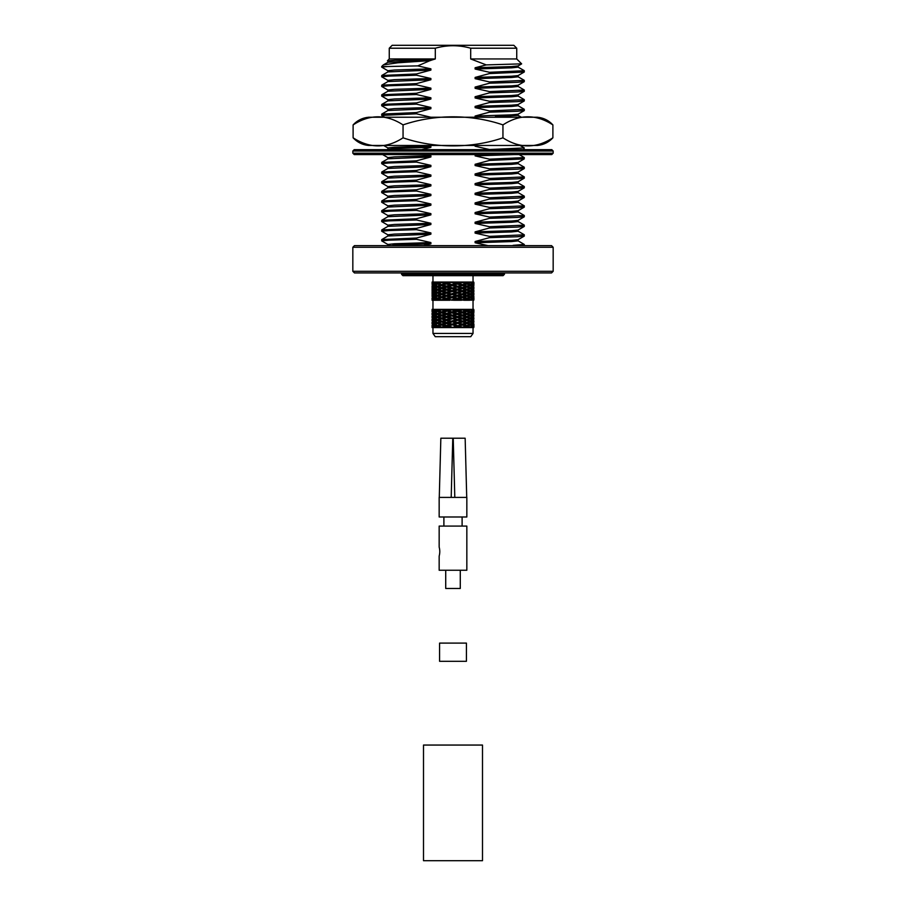 <?xml version="1.0" encoding="UTF-8"?>
<svg xmlns="http://www.w3.org/2000/svg" width="906" height="906" viewBox="0 0 906 906"><rect width="100%" height="100%" fill="white"/><g stroke="black" fill="none" stroke-linecap="round" stroke-linejoin="round"><path stroke-width="1.36" d="M453 661.312L466.431 661.312L466.431 643.101L439.569 643.101L439.569 661.312L453 661.312M423.498 860.7L482.502 860.7L482.502 745.06L423.498 745.06L423.498 860.7M521.618 63.896L518.051 65.957L511.664 66.58L475.118 67.769L486.25 64.904L521.641 63.85L516.737 58.958L470.69 58.958L470.69 48.211C458.923 44.904 447.134 44.904 435.31 48.211L389.263 48.211L389.263 58.958L387.428 60.793L395.322 60.328L387.893 61.064L387.893 62.288M486.25 64.904L470.69 58.958M395.322 60.328L430.882 60.328L435.31 58.958L389.263 58.958M518.051 240.826L524.302 244.461L513.056 245.333M518.051 231.166L524.246 234.745L524.302 236.058L517.235 236.749L489.523 237.644L489.523 236.387L475.118 233.114L511.664 231.925L518.107 231.234L518.107 230.011M524.302 234.801L489.523 236.387M518.051 221.517L524.246 225.096L524.302 226.398L517.235 227.089L489.523 227.995L489.523 226.738L475.118 223.465L511.664 222.264L518.107 221.574L518.107 220.362M524.302 225.152L489.523 226.738M518.051 211.868L524.246 215.447L524.302 216.749L517.235 217.44L489.523 218.335L489.523 217.089L475.118 213.805L511.664 212.616L518.107 211.925L518.107 210.702M524.302 215.503L489.523 217.089M518.051 202.208L524.246 205.787L524.302 207.1L517.235 207.791L489.523 208.686L489.523 207.429L475.118 204.156L511.664 202.967L518.107 202.276L518.107 201.053M524.302 205.843L489.523 207.429M518.051 192.559L524.246 196.138L524.302 197.451L517.235 198.131L489.523 199.037L489.523 197.78L475.118 194.507L511.664 193.306L518.107 192.616L518.107 191.404M524.302 196.194L489.523 197.78M518.051 182.91L524.246 186.489L524.302 187.791L517.235 188.482L489.523 189.377L489.523 188.131L475.118 184.847L511.664 183.658L518.107 182.967L518.107 181.744M524.302 186.545L489.523 188.131M518.051 173.25L524.246 176.84L524.302 178.142L517.235 178.833L489.523 179.728L489.523 178.482L475.118 175.198L511.664 174.009L518.107 173.318L518.107 172.095M524.302 176.897L489.523 178.482M518.051 163.601L524.246 167.18L524.302 168.493L517.235 169.184L489.523 170.079L489.523 168.822L475.118 165.549L511.664 164.348L518.107 163.669L518.107 162.446M524.302 167.236L489.523 168.822M519.127 154.575L524.246 157.531L524.246 158.89L489.523 160.419L489.523 159.173L475.118 155.889L513.872 154.575M524.302 157.587L489.523 159.173M520.067 145.47L524.302 147.938L523.543 149.649M524.302 147.938L489.523 149.524L475.118 146.24L475.118 145.47M518.051 105.685L524.246 109.275L524.302 110.577L517.235 111.268L489.523 112.163L489.523 110.917L475.118 107.633L511.664 106.444L518.107 105.753L518.107 104.53M524.302 109.332L489.523 110.917M518.051 96.036L524.246 99.615L524.302 100.928L517.235 101.619L489.523 102.514L489.523 101.257L475.118 97.984L511.664 96.783L518.107 96.104L518.107 94.881M524.302 99.671L489.523 101.257M518.051 86.387L524.246 89.966L524.302 91.268L517.235 91.959L489.523 92.854L489.523 91.608L475.118 88.324L511.664 87.135L518.107 86.444L518.107 85.221M524.302 90.022L489.523 91.608M518.051 76.738L524.246 80.317L524.302 81.619L517.235 82.31L489.523 83.205L489.523 81.959L475.118 78.675L511.664 77.486L518.107 76.795L518.107 75.572M524.302 80.374L489.523 81.959M383.215 65.005L381.698 66.512L387.519 66.512L381.698 67.146L387.949 70.781M387.519 66.512L417.711 65.889L430.882 68.833L394.337 70.022L387.893 70.713L387.893 71.936M518.051 67.078L524.246 70.657L524.302 71.97L518.051 75.606L511.664 76.229L475.118 77.429L489.523 73.556L489.523 72.299L475.118 69.026L511.664 67.837L518.107 67.146L518.107 65.923M524.246 72.027L489.523 73.556M387.893 81.585L387.893 80.374L394.337 79.683L430.882 78.482L416.477 75.209L388.765 76.104L381.698 76.795L387.949 80.43M524.246 81.676L518.051 85.255L511.664 85.889L475.118 87.078L489.523 83.205M387.893 91.246L387.893 90.022L394.337 89.332L430.882 88.142L416.477 84.858L388.765 85.753L381.698 86.444L387.949 90.079M524.246 91.325L518.051 94.904L511.664 95.538L475.118 96.727L489.523 92.854M387.893 100.894L387.893 99.671L394.337 98.981L430.882 97.791L416.477 94.518L388.765 95.413L381.698 96.104L387.949 99.739M524.246 100.985L518.051 104.564L511.664 105.187L475.118 106.387L489.523 102.514M387.893 110.543L387.893 109.332L394.337 108.641L430.882 107.44L416.477 104.167L388.765 105.062L381.698 105.753L387.949 109.388M524.246 110.634L518.051 114.213L511.664 114.847L475.118 116.036L489.523 112.163M430.882 117.236L416.477 113.816L381.698 115.402L384.824 117.236M427.734 145.47L430.882 146.059L394.337 147.248L387.893 147.938L387.893 149.15M475.118 155.889L475.446 154.575M425.107 154.575L430.882 155.707L394.337 156.897L387.893 157.587L387.893 158.81M524.246 158.89L518.051 162.48L511.664 163.103L475.118 164.292L489.523 160.419M387.893 168.459L387.893 167.236L394.337 166.545L430.882 165.356L416.477 162.083L388.765 162.978L381.698 163.669L387.949 167.304M524.246 168.55L518.051 172.129L511.664 172.752L475.118 173.952L489.523 170.079M387.893 178.108L387.893 176.897L394.337 176.206L430.882 175.005L416.477 171.732L388.765 172.627L381.698 173.318L387.949 176.953M524.246 178.199L518.051 181.778L511.664 182.412L475.118 183.601L489.523 179.728M387.893 187.769L387.893 186.545L394.337 185.855L430.882 184.665L416.477 181.381L388.765 182.276L381.698 182.967L387.949 186.602M524.246 187.848L518.051 191.426L511.664 192.061L475.118 193.25L489.523 189.377M387.893 197.417L387.893 196.194L394.337 195.503L430.882 194.314L416.477 191.03L388.765 191.936L381.698 192.616L387.949 196.262M524.246 197.508L518.051 201.087L511.664 201.71L475.118 202.899L489.523 199.037M387.893 207.066L387.893 205.843L394.337 205.164L430.882 203.963L416.477 200.69L388.765 201.585L381.698 202.276L387.949 205.911M524.246 207.157L518.051 210.736L511.664 211.358L475.118 212.559L489.523 208.686M387.893 216.715L387.893 215.503L394.337 214.813L430.882 213.623L416.477 210.339L388.765 211.234L381.698 211.925L387.949 215.56M524.246 216.806L518.051 220.385L511.664 221.019L475.118 222.208L489.523 218.335M387.893 226.375L387.893 225.152L394.337 224.462L430.882 223.272L416.477 219.988L388.765 220.883L381.698 221.574L387.949 225.209M524.246 226.455L518.051 230.045L511.664 230.668L475.118 231.857L489.523 227.995M387.893 236.024L387.893 234.801L394.337 234.11L430.882 232.921L416.477 229.648L388.765 230.543L381.698 231.234L387.949 234.869M524.246 236.115L518.051 239.694L511.664 240.316L475.118 241.517L489.523 237.644M387.893 245.628L387.893 244.461L394.337 243.771L430.882 242.57L416.477 239.297L388.765 240.192L381.698 240.883L387.949 244.518M430.882 68.833L430.882 70.09L387.949 71.902L381.754 75.492L381.698 76.795M430.882 70.09L416.477 73.952L381.754 75.492M430.882 78.482L430.882 79.739L387.949 81.563L381.754 85.141L381.698 86.444M430.882 79.739L416.477 83.612L381.754 85.141M430.882 88.142L430.882 89.388L387.949 91.212L381.754 94.79L381.698 96.104M430.882 89.388L416.477 93.261L381.754 94.79M430.882 97.791L430.882 99.048L387.949 100.86L381.754 104.439L381.698 105.753M430.882 99.048L416.477 102.91L381.754 104.439M430.882 107.44L430.882 108.697L387.949 110.521L381.754 114.099L381.698 115.402M430.882 108.697L416.477 112.571L381.754 114.099M518.107 114.179L518.107 115.402L495.333 116.727M430.882 146.059L430.882 147.304L394.337 148.493L387.032 149.649M430.882 147.304L421.562 149.649M430.882 155.707L430.882 156.953L387.949 158.776L381.754 162.355L381.698 163.669M430.882 156.953L416.477 160.826L381.754 162.355M430.882 165.356L430.882 166.613L387.949 168.425L381.754 172.004L381.698 173.318M430.882 166.613L416.477 170.475L381.754 172.004M430.882 175.005L430.882 176.262L387.949 178.086L381.754 181.664L381.698 182.967M430.882 176.262L416.477 180.135L381.754 181.664M430.882 184.665L430.882 185.911L387.949 187.735L381.754 191.313L381.698 192.616M430.882 185.911L416.477 189.784L381.754 191.313M430.882 194.314L430.882 195.56L387.949 197.383L381.754 200.962L381.698 202.276M430.882 195.56L416.477 199.433L381.754 200.962M430.882 203.963L430.882 205.22L387.949 207.032L381.754 210.622L381.698 211.925M430.882 205.22L416.477 209.093L381.754 210.622M430.882 213.623L430.882 214.869L387.949 216.693L381.754 220.271L381.698 221.574M430.882 214.869L416.477 218.742L381.754 220.271M430.882 223.272L430.882 224.518L387.949 226.341L381.754 229.92L381.698 231.234M430.882 224.518L416.477 228.391L381.754 229.92M430.882 232.921L430.882 234.178L387.949 235.99L381.754 239.58L381.698 240.883M430.882 234.178L416.477 238.04L381.754 239.58M518.107 239.66L518.107 240.883L511.664 241.574L475.118 242.763L487.994 245.628M430.882 242.57L430.882 243.827L392.842 245.107M430.882 243.827L423.532 245.628M475.118 67.769L475.118 69.026M430.882 60.328L387.949 62.254L383.408 64.87L397.802 62.797L429.999 60.634L417.711 65.889M475.118 77.429L475.118 78.675M475.118 87.078L475.118 88.324M475.118 96.727L475.118 97.984M475.118 106.387L475.118 107.633M475.118 116.036L475.118 117.236M475.118 164.292L475.118 165.549M475.118 173.952L475.118 175.198M475.118 183.601L475.118 184.847M475.118 193.25L475.118 194.507M475.118 202.899L475.118 204.156M475.118 212.559L475.118 213.805M475.118 222.208L475.118 223.465M475.118 231.857L475.118 233.114M475.118 241.517L475.118 242.763M524.302 70.713L489.523 72.299M435.31 58.958L435.31 48.211M516.737 58.958L516.737 48.211L470.69 48.211M516.737 48.211L513.827 45.3L392.173 45.3L389.263 48.211M430.882 60.43L429.999 60.634M416.477 239.297L416.477 238.04M416.477 229.648L416.477 228.391M416.477 219.988L416.477 218.742M416.477 210.339L416.477 209.093M416.477 200.69L416.477 199.433M416.477 191.03L416.477 189.784M416.477 181.381L416.477 180.135M416.477 171.732L416.477 170.475M416.477 162.083L416.477 160.826M416.477 113.816L416.477 112.571M416.477 104.167L416.477 102.91M416.477 94.518L416.477 93.261M416.477 84.858L416.477 83.612M416.477 75.209L416.477 73.952M453 271.302L553.17 271.302L553.17 247.27L352.83 247.27L352.83 271.302L453 271.302M352.83 247.27L354.473 245.628L551.528 245.628L553.17 247.27M352.83 271.302L354.473 272.944L551.528 272.944L553.17 271.302M553.17 153.205L352.83 153.205L354.201 154.575L551.799 154.575L553.17 153.205L553.17 151.019L551.799 149.649L354.201 149.649L352.83 151.019L553.17 151.019M419.806 154.575L412.423 154.575M447.541 154.575L444.755 154.575M461.245 154.575L458.459 154.575M535.718 154.575L539.5 154.575M523.045 154.575L519.727 154.575M397.122 154.575L386.273 154.575M539.115 149.649L535.718 149.649M353.114 137.825C357.292 142.299 362.434 144.847 368.538 145.47L537.462 145.47C543.566 144.847 548.708 142.299 552.887 137.825L552.887 124.881C536.216 114.122 519.568 114.122 502.943 124.881C471.516 114.145 434.563 114.099 403.057 124.881C386.375 114.122 369.727 114.122 353.114 124.881L353.114 137.825C369.784 148.584 386.432 148.584 403.057 137.825L403.057 124.881M380.067 117.236L525.933 117.236M353.114 124.881C357.292 120.396 362.434 117.848 368.538 117.236L537.462 117.236C543.566 117.848 548.708 120.396 552.887 124.881M403.057 137.825C434.484 148.561 471.437 148.595 502.943 137.825L502.943 124.881M502.943 137.825C519.625 148.584 536.273 148.584 552.887 137.825M469.467 300.26L464.053 300.26L466.975 299.252L469.467 300.26L473.804 299.784M460.792 300.26L453.668 300.26L457.304 299.252L464.053 300.26M450.033 300.26L443.113 300.26L446.477 299.252L453.668 300.26M433.555 297.225L432.502 298.233L432.502 296.217L433.555 297.225L436.013 297.225L434.314 297.723L436.239 298.742L438.821 298.742L437.394 299.252L440.056 300.26L432.071 300.26L432.502 299.252L433.555 300.26M437.394 299.252L435.208 300.26M469.467 282.049L464.053 282.049L466.975 283.057L469.467 282.049L473.736 282.049L471.086 283.567L472.898 284.076L471.46 285.084L472.898 286.092L471.086 286.602L472.898 287.111L471.46 288.119L472.898 289.127L471.086 289.637L472.898 290.147L471.46 291.154L472.898 292.162L471.086 292.672L472.898 293.182L471.46 294.19L472.898 295.197L471.086 295.707L472.898 296.217L471.46 297.225L472.898 298.233L471.086 298.742L473.736 300.26M472.898 299.252L471.46 300.26M443.113 300.26L440.056 300.26M450.033 282.049L443.113 282.049L446.477 283.057L450.033 282.049L460.792 282.049L438.674 289.637L451.947 294.19L446.477 292.162L451.947 291.154L456.907 292.672L457.304 292.162L451.845 290.656L456.907 289.637L461.596 291.154L462.456 290.656L456.907 289.637L457.304 289.127L461.596 288.119L465.695 289.637L466.975 289.127L461.596 288.119L466.465 286.93M453.668 282.049L457.304 283.057M437.394 283.057L435.208 282.049L440.056 282.049L437.394 283.057L438.821 283.567L436.239 283.567L434.314 284.586L436.013 285.084L433.555 285.084L432.502 286.092L434.37 286.602L432.502 287.111L432.071 288.119L432.502 289.127L434.37 289.637L432.502 290.147L432.071 291.154L432.502 292.162L434.37 292.672L432.502 293.182L432.071 294.19L432.502 295.197L434.37 295.707L432.502 296.217M432.502 283.057L432.071 282.049L433.555 282.049L432.502 283.057L434.37 283.567L432.502 284.076L432.502 286.092M464.053 282.049L460.792 282.049M443.113 282.049L440.056 282.049M435.208 282.049L433.555 282.049M471.46 282.049L472.898 283.057M473.396 283.567L473.917 282.547L473.917 284.586L473.396 283.567L470.531 284.586L468.277 283.567L470.531 282.547L472.252 283.567M432.196 297.7L432.196 299.784M473.804 284.609L472.898 286.092M432.207 298.742L436.013 300.26M432.955 295.707L434.314 294.688L436.239 295.707L434.314 296.726L432.207 295.707L432.196 296.749M440.056 294.19L437.394 295.197L435.208 294.19L437.394 293.182L447.066 295.707L441.55 293.691L447.066 292.672L446.477 293.182L450.033 294.19L457.304 295.197L451.947 294.19L455.492 295.707L461.596 297.225L462.456 296.726L459.07 295.707L456.907 295.707L457.304 296.217L465.695 298.742L466.975 298.233L464.053 297.225L461.596 297.225L465.559 298.742L469.467 297.225L466.975 296.217L464.053 297.225M441.55 291.653L439.535 292.355L441.55 291.653L444.767 292.672M439.535 292.355L438.674 292.672L441.55 293.691M446.477 290.147L442.592 291.154L446.477 290.147L450.033 291.154M443.113 291.154L446.477 292.162M451.845 288.618L447.066 289.637L451.845 288.618L455.492 289.637M448.232 289.637L451.845 290.656M457.304 287.111L456.907 286.602L451.947 288.119L457.304 287.111L460.792 288.119M453.668 288.119L457.304 289.127M462.456 285.583L461.596 285.084L456.907 286.602L462.456 285.583L465.559 286.602M459.07 286.602L462.456 287.621M469.467 285.084L466.975 286.092L464.053 285.084L466.975 284.076L469.467 285.084M472.898 284.076L473.736 285.084M470.531 282.547L468.934 282.049M471.46 285.084L468.934 285.084L470.531 284.586M466.465 283.25L465.695 283.567L466.465 283.895M439.535 289.32L457.304 284.076L456.907 283.567L462.456 282.547L461.596 282.049L465.695 283.567L468.277 283.567M468.934 285.084L472.252 286.602L470.531 287.621L465.695 286.602L466.975 286.092L465.695 286.602L469.467 288.119L465.695 289.637L466.465 289.965M471.46 288.119L468.934 288.119L470.531 287.621M462.456 282.547L465.695 283.567L461.596 285.084L466.975 287.111L464.053 288.119M465.559 283.567L461.596 285.084L464.053 285.084M461.596 282.049L456.907 283.567L461.596 285.084L456.907 286.602L469.467 291.154L466.975 292.162L461.596 291.154L465.695 292.672L466.975 292.162L465.695 292.672L466.465 293M451.947 282.049L439.535 286.285L451.947 282.049L456.907 283.567L451.845 284.586L456.907 286.602L451.947 288.119L469.467 294.19L466.975 295.197L456.907 292.672L465.695 295.707L466.975 295.197L465.695 295.707L466.465 296.036M446.477 283.057L451.947 285.084L446.477 286.092L451.947 288.119L446.477 289.127L447.066 289.637L466.975 296.217L465.695 295.707L456.907 298.742L457.304 298.233L447.066 295.707L456.907 298.742L451.947 300.26L439.535 296.036L447.066 298.742L442.592 300.26L439.535 299.071L442.592 300.26M439.535 293L442.592 294.19L441.55 294.688L447.066 295.707L446.477 296.217L461.596 300.26L462.456 299.761L459.07 298.742L456.907 298.742L457.304 299.252M437.394 293.182L438.821 292.672L436.239 292.672L434.314 293.691L436.013 294.19L433.555 294.19L432.502 295.197M441.55 294.688L438.674 295.707L439.535 296.036M436.239 295.707L438.821 295.707L437.394 295.197M438.821 295.707L437.394 296.217L442.592 297.225L441.55 297.723L447.066 298.742L446.477 299.252M434.314 294.688L436.013 294.19M437.394 296.217L435.208 297.225L438.821 298.742M436.013 297.225L434.314 296.726M432.502 299.252L434.37 298.742L432.502 298.233M434.314 297.723L432.955 298.742M436.239 298.742L434.314 299.761M432.06 296.409L432.196 294.665M440.056 297.225L437.394 298.233M444.767 295.707L441.55 296.726M446.477 293.182L443.113 294.19M450.033 294.19L446.477 295.197M451.845 291.653L448.232 292.672M455.492 292.672L451.845 293.691M457.304 290.147L453.668 291.154M460.792 291.154L457.304 292.162M462.456 288.618L459.07 289.637M465.559 289.637L462.456 290.656M470.531 285.583L468.277 286.602M473.476 285.481L473.917 287.621L473.396 286.602L472.252 286.602M472.898 287.111L473.736 288.119L472.898 289.127M468.934 288.119L472.252 289.637L470.531 290.656L465.695 289.637L466.975 290.147L464.053 291.154M471.46 291.154L468.934 291.154L470.531 290.656M441.55 297.723L438.674 298.742L439.535 299.071M444.767 298.742L441.55 299.761M432.06 295.016L432.207 295.707M439.535 289.965L442.592 291.154L437.394 292.162L435.208 291.154L438.821 289.637L436.239 289.637L434.314 290.656L436.013 291.154L432.207 292.672L432.196 293.714M432.06 293.374L432.196 291.63M446.477 296.217L443.113 297.225M450.033 297.225L446.477 298.233M451.845 294.688L448.232 295.707M455.492 295.707L451.845 296.726M457.304 293.182L453.668 294.19M460.792 294.19L457.304 295.197M462.456 291.653L459.07 292.672M465.559 292.672L462.456 293.691M470.531 288.618L468.277 289.637M473.917 285.583L473.396 286.602M473.804 287.644L473.804 288.595M473.476 288.516L473.917 290.656L473.396 289.637L472.252 289.637M472.898 290.147L473.736 291.154L472.898 292.162M468.934 291.154L472.252 292.672L470.531 293.691L465.695 292.672L466.975 293.182L464.053 294.19M471.46 294.19L468.934 294.19L470.531 293.691M451.845 297.723L448.232 298.742L451.947 300.26M448.232 298.742L466.465 292.355M455.492 298.742L451.845 299.761M432.06 291.981L432.207 292.672M432.502 293.182L433.555 294.19M436.013 291.154L433.555 291.154L432.502 292.162M442.592 282.049L439.535 283.25L442.592 282.049L447.066 283.567L441.55 284.586L447.066 286.602L444.767 286.602L441.55 287.621L442.592 288.119L437.394 289.127L435.208 288.119L438.821 286.602L436.239 286.602L434.314 287.621L436.013 288.119L432.207 289.637L432.196 290.679M432.06 290.339L432.196 288.595M457.304 296.217L453.668 297.225M460.792 297.225L457.304 298.233M462.456 294.688L459.07 295.707M465.559 295.707L462.456 296.726M470.531 291.653L468.277 292.672M473.917 288.618L473.396 289.637M473.804 290.679L473.804 291.63M473.476 291.551L473.917 293.691L473.396 292.672L472.252 292.672M472.898 293.182L473.736 294.19L472.898 295.197M468.934 294.19L472.252 295.707L470.531 296.726L466.465 295.39M471.46 297.225L468.934 297.225L470.531 296.726M462.456 297.723L459.07 298.742M465.559 298.742L462.456 299.761M432.06 288.946L432.207 289.637M432.502 290.147L433.555 291.154M432.955 292.672L434.314 293.691M434.314 291.653L436.239 292.672M437.394 292.162L438.821 292.672M436.013 288.119L433.555 288.119L432.502 289.127M436.013 285.084L432.207 286.602L432.196 287.644M432.06 287.304L432.196 285.56M468.934 297.225L470.531 297.723L468.277 298.742L465.695 298.742L461.596 300.26M470.531 294.688L468.277 295.707M473.917 291.653L473.396 292.672M473.804 293.714L473.804 294.665M473.476 294.586L473.917 296.726L473.396 295.707L472.252 295.707M472.898 296.217L473.736 297.225L472.898 298.233M470.531 297.723L472.252 298.742L468.934 300.26M468.277 298.742L470.531 299.761M466.465 298.425L465.695 298.742L466.465 299.071M465.695 298.742L466.975 299.252L465.695 298.742M432.06 285.911L432.207 286.602M432.502 287.111L433.555 288.119M432.955 289.637L434.314 290.656M434.314 288.618L436.239 289.637M437.394 290.147L440.056 291.154M439.535 286.285L438.674 286.602L447.066 289.637L441.55 290.656M437.394 289.127L438.821 289.637M436.239 283.567L434.314 282.547L432.207 283.567L432.196 284.609M432.06 284.269L432.196 282.525M473.917 294.688L473.396 295.707M473.804 296.749L473.804 297.7M473.476 297.621L473.476 299.863M473.917 297.723L473.917 299.761M473.396 298.742L472.252 298.742M432.06 282.876L432.207 283.567M432.502 284.076L433.555 285.084M432.955 283.567L434.314 284.586M432.955 286.602L434.314 287.621M434.314 285.583L436.239 286.602M437.394 287.111L440.056 288.119M441.55 288.618L444.767 289.637M439.535 283.25L438.674 283.567L442.592 285.084L437.394 286.092L438.821 286.602M438.821 283.567L435.208 285.084L437.394 286.092M434.314 282.547L436.013 282.049M437.394 284.076L440.056 285.084M439.535 286.93L441.55 287.621M441.55 285.583L444.767 286.602M443.113 288.119L446.477 289.127M446.477 287.111L450.033 288.119M439.535 283.895L441.55 284.586M441.55 282.547L444.767 283.567M443.113 285.084L446.477 286.092M446.477 284.076L450.033 285.084M448.232 286.602L451.845 287.621M451.845 285.583L455.492 286.602M448.232 283.567L451.845 284.586M451.845 282.547L455.492 283.567M453.668 285.084L457.304 286.092M457.304 284.076L460.792 285.084M459.07 283.567L462.456 284.586M432.196 311.936L432.196 309.841M473.736 327.587L471.46 327.587L472.898 326.579L473.804 327.111M473.476 327.191L473.476 324.937M473.917 327.077L473.917 325.05M473.804 325.016L473.804 324.076M472.898 326.579L471.086 326.069L473.929 324.552M468.934 327.587L470.531 327.077L465.695 326.069L466.975 325.548L461.596 324.552L462.456 324.042L456.907 323.023L457.304 322.513L451.947 321.505L438.674 316.953L447.066 313.918L441.55 314.937L438.674 313.918L442.592 312.4L437.394 313.408L435.208 312.4L438.821 310.883L436.239 310.883L434.314 311.902L432.207 310.883M470.531 327.077L473.396 326.069M432.502 310.373L432.071 309.365L433.555 309.365L432.502 310.373L434.37 310.883L432.502 311.404L432.502 313.408L433.555 312.4L432.502 311.404M436.239 310.883L434.314 309.875L432.955 310.883M471.46 327.587L464.053 327.587L466.975 326.579L469.467 327.587M468.277 326.069L470.531 325.05L468.934 324.552L471.46 324.552L472.898 323.544L471.086 323.023L473.736 321.505L471.086 319.988L473.736 318.47L471.086 316.953L473.736 315.435L471.086 313.918L473.736 312.4L471.086 310.883L472.898 310.373L471.46 309.365L433.555 309.365M441.55 327.077L439.535 326.387L442.592 327.587L441.55 327.077L447.066 326.069L451.947 327.587L456.907 326.069L461.596 327.587L466.465 325.741M468.934 324.552L472.252 323.023L468.934 321.505L471.46 321.505L472.898 320.509M466.465 326.387L465.695 326.069L469.467 324.552L465.695 323.023L466.465 322.706M464.053 324.552L466.975 323.544L465.695 323.023L470.531 322.015M462.456 327.077L456.907 326.069L465.695 323.023L461.596 321.505L465.695 319.988L446.477 314.439L451.947 312.4L441.55 309.875L439.535 310.565L441.55 309.875M451.845 327.077L446.477 325.548L461.596 321.505L466.975 322.513L465.695 323.023L469.467 321.505L465.695 319.988L466.465 319.671M462.456 324.042L465.559 323.023M464.053 321.505L466.975 320.509L465.695 319.988L470.531 318.98L468.934 318.47L471.46 318.47L472.898 317.474M459.07 323.023L462.456 322.015M466.465 323.351L461.596 321.505L465.559 319.988M436.013 327.587L434.314 327.077L438.821 326.069L437.394 325.548L442.592 324.552L441.55 324.042L447.066 323.023L446.477 322.513L450.033 321.505L456.907 319.988L461.596 321.505L456.907 319.988L465.695 316.953L451.845 312.91L456.907 310.883L451.845 309.875L448.232 310.883L451.845 311.902L455.492 310.883M457.304 322.513L460.792 321.505M460.792 318.47L456.907 319.988L462.456 318.98M453.668 321.505L457.304 320.509M464.053 327.587L432.071 327.587L432.502 326.579L434.37 326.069L432.502 325.548L433.555 324.552L436.013 324.552L434.314 324.042L436.239 323.023L438.821 323.023L437.394 322.513L451.947 318.47L456.907 319.988L451.947 318.47L465.695 313.918L451.845 309.875M451.845 321.007L455.492 319.988M455.492 316.953L451.947 318.47L457.304 317.474M448.232 319.988L451.845 318.98M433.555 324.552L432.502 323.544L434.37 323.023L432.502 322.513L433.555 321.505L436.013 321.505L434.314 321.007L436.239 319.988L438.821 319.988L437.394 319.478L447.066 316.953L451.947 318.47L446.477 317.474L447.066 316.953L465.695 310.883L462.456 309.875L459.07 310.883L462.456 311.902L465.559 310.883M446.477 319.478L450.033 318.47M450.033 315.435L446.477 316.443L447.066 316.953L451.845 315.945M443.113 318.47L446.477 317.474M439.535 316.636L442.592 315.435L447.066 316.953L441.55 315.945M441.55 317.972L444.767 316.953M441.55 314.937L443.113 315.435L446.477 314.439M439.535 314.246L442.592 315.435L440.056 315.435L437.394 314.439L438.821 313.918L434.314 312.91L436.013 312.4L433.555 312.4M433.555 321.505L432.502 320.509L434.37 319.988L432.502 319.478L433.555 318.47L436.013 318.47L434.314 317.972L436.239 316.953L438.821 316.953L437.394 316.443L440.056 315.435M439.535 313.601L447.066 310.883L442.592 309.365M437.394 316.443L435.208 315.435L437.394 314.439M437.394 313.408L438.821 313.918M433.555 318.47L432.502 317.474L434.37 316.953L432.502 316.443L433.555 315.435L436.013 315.435L434.314 314.937L436.239 313.918M432.196 314.971L432.207 313.918L434.314 312.91M434.314 311.902L436.013 312.4M433.555 315.435L432.502 314.439L434.37 313.918L432.502 313.408M440.056 312.4L437.394 311.404M444.767 313.918L441.55 312.91M446.477 316.443L443.113 315.435M451.845 317.972L448.232 316.953M457.304 319.478L453.668 318.47M462.456 321.007L459.07 319.988M470.531 324.042L468.277 323.023M472.898 325.548L471.46 324.552M473.736 324.552L472.898 323.544M436.013 309.365L434.314 309.875M432.196 312.876L432.207 313.918M444.767 310.883L441.55 311.902L438.674 310.883L439.535 310.565M473.476 324.155L473.476 321.902M472.252 323.023L473.396 323.023L473.917 322.015M468.934 321.505L472.252 319.988L470.531 318.98M465.559 316.953L461.596 318.47L466.975 319.478L465.695 319.988L469.467 318.47L465.695 316.953L466.465 316.636M464.053 318.47L466.975 317.474L465.695 316.953L470.531 315.945L468.934 315.435L471.46 315.435L472.898 314.439M460.792 315.435L456.907 316.953L462.456 315.945M455.492 313.918L451.947 315.435L457.304 314.439M450.033 312.4L446.477 313.408L447.066 313.918L451.845 312.91M441.55 311.902L443.113 312.4L446.477 311.404M446.477 313.408L443.113 312.4M451.845 314.937L448.232 313.918M457.304 316.443L453.668 315.435M462.456 317.972L459.07 316.953M470.531 321.007L468.277 319.988M472.898 322.513L471.46 321.505M473.917 324.042L473.396 323.023M438.821 310.883L437.394 310.373L440.056 309.365M437.394 310.373L435.208 309.365M434.314 314.937L432.955 313.918M432.502 316.443L432.502 314.439M432.196 315.911L432.207 316.953L432.955 316.953L436.013 315.435M432.196 318.006L432.207 316.953M473.476 321.12L473.476 318.867M472.252 319.988L473.396 319.988L473.917 318.98M468.934 318.47L472.252 316.953L470.531 315.945M465.559 313.918L461.596 315.435L466.975 316.443L465.695 316.953L469.467 315.435L465.695 313.918L466.465 313.601M464.053 315.435L466.975 314.439L465.695 313.918L470.531 312.91L468.934 312.4L471.46 312.4L472.898 311.404M460.792 312.4L456.907 313.918L462.456 312.91M451.845 311.902L453.668 312.4L457.304 311.404M457.304 313.408L453.668 312.4M462.456 314.937L459.07 313.918M470.531 317.972L468.277 316.953M472.898 319.478L471.46 318.47M473.917 321.007L473.396 319.988M450.033 309.365L446.477 310.373L447.066 310.883L451.947 309.365M466.465 317.281L448.232 310.883M446.477 310.373L443.113 309.365M436.239 316.953L434.314 315.945M434.314 317.972L432.955 316.953M432.502 319.478L432.502 317.474M432.196 318.946L432.207 319.988L432.955 319.988L436.013 318.47M432.196 321.041L432.207 319.988M473.476 318.085L473.476 315.832M472.252 316.953L473.396 316.953L473.917 315.945M468.934 315.435L472.252 313.918L470.531 312.91M462.456 311.902L461.596 312.4L466.975 313.408L465.695 313.918L469.467 312.4L462.456 309.875M464.053 312.4L466.975 311.404L465.695 310.883L466.465 310.565M470.531 314.937L468.277 313.918M472.898 316.443L471.46 315.435M473.917 317.972L473.396 316.953M460.792 309.365L456.907 310.883L461.596 309.365M466.465 314.246L456.907 310.883L459.07 310.883M457.304 310.373L453.668 309.365M461.596 327.587L465.695 326.069L439.535 317.281M438.821 316.953L437.394 317.474L440.056 318.47M437.394 319.478L435.208 318.47L437.394 317.474M436.239 319.988L434.314 318.98M434.314 321.007L432.955 319.988M432.502 322.513L432.502 320.509M432.196 321.981L432.207 323.023L432.955 323.023L436.013 321.505M432.196 324.076L432.207 323.023M469.467 309.365L466.975 310.373L464.053 309.365M472.252 310.883L470.531 311.902L468.277 310.883L470.531 309.875L472.252 310.883L473.396 310.883L473.917 309.875L473.917 311.902L473.396 310.883M473.476 315.05L473.476 312.796M472.252 313.918L473.396 313.918L473.917 312.91M470.531 311.902L468.934 312.4M472.898 313.408L471.46 312.4M473.917 314.937L473.396 313.918M466.465 311.211L465.695 310.883L466.975 310.373L465.695 310.883L468.277 310.883M468.934 309.365L470.531 309.875M432.196 327.111L432.196 325.016M441.55 321.007L438.674 319.988L442.592 318.47L441.55 318.98L444.767 319.988M446.477 322.513L439.535 320.316M438.821 319.988L437.394 320.509L440.056 321.505M437.394 322.513L435.208 321.505L437.394 320.509M436.239 323.023L434.314 322.015M434.314 324.042L432.955 323.023M432.502 325.548L432.502 323.544M432.207 326.069L436.013 324.552M439.535 319.671L441.55 318.98M472.898 310.373L473.736 309.365L471.46 309.365M433.555 327.587L432.502 326.579M451.845 324.042L442.592 321.505L447.066 319.988L446.477 320.509L450.033 321.505M441.55 324.042L438.674 323.023L442.592 321.505L441.55 322.015L444.767 323.023M446.477 325.548L439.535 323.351M438.821 323.023L437.394 323.544L440.056 324.552M437.394 325.548L435.208 324.552L437.394 323.544M436.239 326.069L434.314 325.05M434.314 327.077L432.955 326.069M439.535 322.706L441.55 322.015M443.113 321.505L446.477 320.509M435.208 327.587L437.394 326.579L440.056 327.587M457.304 325.548L447.066 323.023L451.947 321.505L455.492 323.023M442.592 327.587L447.066 326.069L442.592 324.552L447.066 323.023L446.477 323.544L450.033 324.552M439.535 326.387L438.674 326.069L442.592 324.552L441.55 325.05L444.767 326.069M439.535 325.741L441.55 325.05M443.113 324.552L446.477 323.544M448.232 323.023L451.845 322.015M438.821 326.069L437.394 326.579M443.113 327.587L446.477 326.579L450.033 327.587M451.947 327.587L456.907 326.069L451.947 324.552L456.907 323.023L460.792 324.552M446.477 326.579L451.947 324.552L455.492 326.069M448.232 326.069L451.845 325.05M453.668 324.552L457.304 323.544M453.668 327.587L457.304 326.579L460.792 327.587M459.07 326.069L462.456 325.05L465.559 326.069M457.304 326.579L456.907 326.069L461.596 324.552L462.456 325.05M472.252 326.069L470.531 325.05M465.695 326.069L466.975 326.579L465.695 326.069M470.758 336.692L435.242 336.692L432.966 333.431L473.034 333.431L470.758 336.692M504.449 272.944L504.449 274.314L401.551 274.314L401.551 272.944M504.449 274.314L503.079 275.673L402.921 275.673L401.551 274.314M466.465 320.316L439.535 311.211M466.465 289.32L439.535 298.425M466.465 286.285L439.535 295.39M466.839 497.405L439.161 497.405L439.161 516.986L466.839 516.986L466.839 497.405M465.152 438.221L466.726 497.405L465.152 438.221L453.226 438.221L454.801 497.405M451.199 497.405L452.774 438.221L440.848 438.221L439.274 497.405L440.848 438.221M443.895 526.092L443.895 516.986M466.839 526.092L439.161 526.092L439.161 547.031C439.988 550.067 439.988 553.102 439.161 556.137L439.161 570.248L466.839 570.248L466.839 526.092M460.282 570.248L460.282 588.47L445.718 588.47L445.718 570.248M524.302 244.461L524.302 245.628M383.566 145.47L387.893 147.961M381.754 154.065L387.949 157.644M521.335 117.236L518.107 115.368M381.698 66.512L381.698 67.146M352.83 153.205L352.83 151.019M432.06 299.444L432.06 298.051M432.06 311.585L432.06 310.192M432.06 314.62L432.06 313.227M432.06 317.655L432.06 316.262M432.06 320.69L432.06 319.297M432.06 323.725L432.06 322.332M432.06 326.76L432.06 325.367M432.966 275.673L432.966 282.049M473.034 275.673L473.034 282.049M432.966 300.26L432.966 309.365M473.034 300.26L473.034 309.365M432.966 327.587L432.966 333.431M473.034 327.587L473.034 333.431M462.105 526.092L462.105 516.986"/></g></svg>
